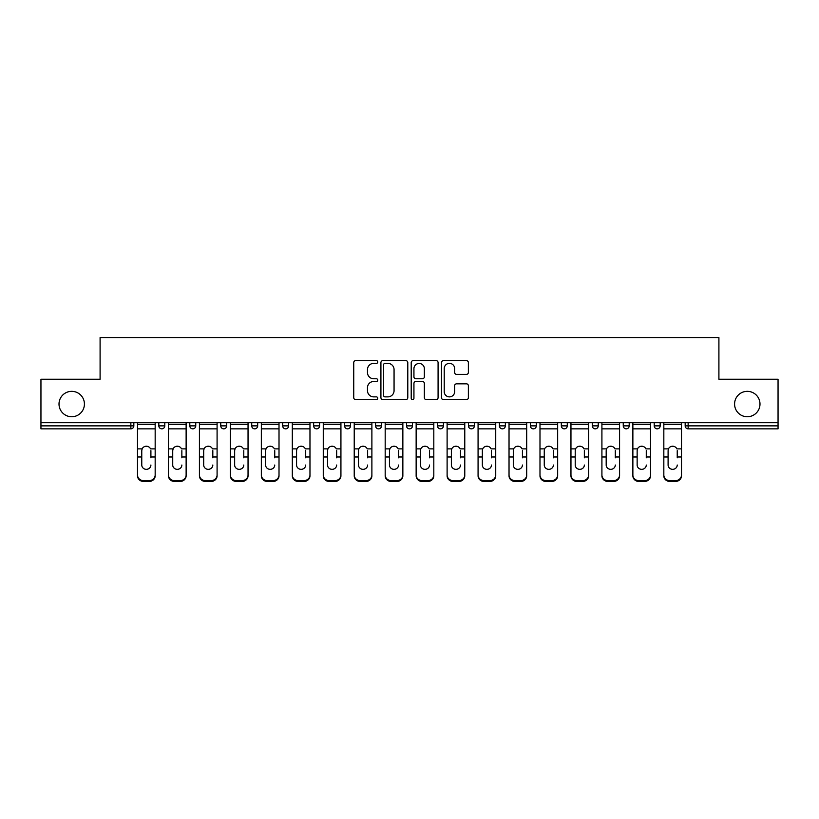 <?xml version="1.0" encoding="UTF-8"?>
<svg xmlns="http://www.w3.org/2000/svg" width="819" height="819" viewBox="0 0 819 819"><rect width="100%" height="100%" fill="white"/><g stroke="black" fill="none" stroke-linecap="round" stroke-linejoin="round"><path stroke-width="1.23" d="M84.418 404.043A12.705 12.705 0 0 1 71.714 416.748A12.705 12.705 0 0 1 59.009 404.043A12.705 12.705 0 0 1 71.714 391.339A12.705 12.705 0 0 1 84.418 404.043M759.991 404.043A12.705 12.705 0 0 1 747.286 416.748A12.705 12.705 0 0 1 734.582 404.043A12.705 12.705 0 0 1 747.286 391.339A12.705 12.705 0 0 1 759.991 404.043M377.743 362.008A1.362 1.362 0 0 0 376.382 360.647L355.681 360.647A1.945 1.945 0 0 0 353.736 362.592L353.736 397.655A1.945 1.945 0 0 0 355.681 399.611L376.382 399.611A1.362 1.362 0 0 0 377.743 398.249A1.362 1.362 0 0 0 376.382 396.877L373.699 396.877A6.235 6.235 0 0 1 367.475 390.643L367.475 387.725A6.235 6.235 0 0 1 373.699 381.49L376.382 381.49A1.362 1.362 0 0 0 377.743 380.129A1.362 1.362 0 0 0 376.382 378.767L373.699 378.767A6.235 6.235 0 0 1 367.475 372.532L367.475 369.604A6.235 6.235 0 0 1 373.699 363.37L376.382 363.37A1.362 1.362 0 0 0 377.743 362.008M466.431 374.385A1.945 1.945 0 0 0 468.376 372.43L468.376 362.592A1.945 1.945 0 0 0 466.431 360.647L443.448 360.647A1.945 1.945 0 0 0 441.492 362.592L441.492 397.655A1.945 1.945 0 0 0 443.448 399.611L466.431 399.611A1.945 1.945 0 0 0 468.376 397.655L468.376 385.78A1.945 1.945 0 0 0 466.431 383.824L456.592 383.824A1.945 1.945 0 0 0 454.647 385.78L454.647 391.666A5.211 5.211 0 0 1 449.436 396.877A5.211 5.211 0 0 1 444.226 391.666L444.226 368.581A5.211 5.211 0 0 1 449.436 363.37A5.211 5.211 0 0 1 454.647 368.581L454.647 372.43A1.945 1.945 0 0 0 456.592 374.385L466.431 374.385M40.95 422.696L40.95 379.238L100.092 379.238L100.092 337.561L718.908 337.561L718.908 379.238L778.05 379.238L778.05 422.696L40.95 422.696L40.95 425.87L130.856 425.87L130.856 422.696M407.79 362.592A1.945 1.945 0 0 0 405.845 360.647L382.862 360.647A1.945 1.945 0 0 0 380.917 362.592L380.917 397.655A1.945 1.945 0 0 0 382.862 399.611L405.845 399.611A1.945 1.945 0 0 0 407.79 397.655L407.79 362.592M413.155 360.647L436.138 360.647A1.945 1.945 0 0 1 438.083 362.592L438.083 397.655A1.945 1.945 0 0 1 436.138 399.611L426.3 399.611A1.945 1.945 0 0 1 424.355 397.655L424.355 383.435A1.945 1.945 0 0 0 422.409 381.49L415.878 381.49A1.945 1.945 0 0 0 413.933 383.435L413.933 398.249A1.362 1.362 0 0 1 412.571 399.611A1.362 1.362 0 0 1 411.21 398.249L411.21 362.592A1.945 1.945 0 0 1 413.155 360.647M130.856 428.849A2.979 2.979 0 0 0 133.835 425.87L130.856 425.87L130.856 428.849A2.979 2.979 0 0 0 133.835 425.87L133.835 422.696L133.835 425.87A2.979 2.979 0 0 1 130.856 428.849L40.95 428.849L40.95 425.87M778.05 422.696L778.05 428.849L688.144 428.849A2.979 2.979 0 0 1 685.165 425.87L685.165 422.696M158.835 422.696L158.835 425.87L158.835 422.696M161.814 428.849A2.979 2.979 0 0 1 158.835 425.87A2.979 2.979 0 0 0 161.814 428.849A2.979 2.979 0 0 0 164.793 425.87L164.793 422.696L164.793 425.87A2.979 2.979 0 0 1 161.814 428.849A2.979 2.979 0 0 1 158.835 425.87L164.793 425.87A2.979 2.979 0 0 1 161.814 428.849M189.803 422.696L189.803 425.87L189.803 422.696M195.751 422.696L195.751 425.87L195.751 422.696M220.761 422.696L220.761 425.87L220.761 422.696M226.709 422.696L226.709 425.87L226.709 422.696M257.678 422.696L257.678 425.87L251.72 425.87A2.979 2.979 0 0 0 254.699 428.849A2.979 2.979 0 0 1 251.72 425.87L251.72 422.696M282.678 422.696L282.678 425.87L282.678 422.696M288.636 422.696L288.636 425.87L288.636 422.696M313.646 422.696L313.646 425.87L313.646 422.696M319.594 422.696L319.594 425.87L319.594 422.696M344.604 422.696L344.604 425.87L344.604 422.696M350.552 422.696L350.552 425.87L350.552 422.696M375.563 422.696L375.563 425.87L375.563 422.696M381.521 422.696L381.521 425.87A2.979 2.979 0 0 1 378.542 428.849A2.979 2.979 0 0 1 375.563 425.87L381.521 425.87A2.979 2.979 0 0 1 378.542 428.849M406.521 422.696L406.521 425.87L406.521 422.696M412.479 422.696L412.479 425.87L412.479 422.696M437.479 422.696L437.479 425.87L437.479 422.696M443.437 422.696L443.437 425.87L443.437 422.696M468.448 422.696L468.448 425.87L468.448 422.696M474.396 422.696L474.396 425.87A2.979 2.979 0 0 1 471.416 428.849A2.979 2.979 0 0 1 468.448 425.87A2.979 2.979 0 0 0 471.416 428.849A2.979 2.979 0 0 0 474.396 425.87A2.979 2.979 0 0 1 471.416 428.849A2.979 2.979 0 0 1 468.448 425.87L474.396 425.87M502.385 428.849A2.979 2.979 0 0 0 505.354 425.87L505.354 422.696L505.354 425.87A2.979 2.979 0 0 1 502.385 428.849A2.979 2.979 0 0 1 499.406 425.87L499.406 422.696M530.364 422.696L530.364 425.87L530.364 422.696M536.322 422.696L536.322 425.87A2.979 2.979 0 0 1 533.343 428.849A2.979 2.979 0 0 1 530.364 425.87A2.979 2.979 0 0 0 533.343 428.849A2.979 2.979 0 0 1 530.364 425.87L536.322 425.87A2.979 2.979 0 0 1 533.343 428.849M567.28 422.696L567.28 425.87A2.979 2.979 0 0 1 564.301 428.849A2.979 2.979 0 0 1 561.322 425.87L561.322 422.696M598.239 422.696L598.239 425.87A2.979 2.979 0 0 1 595.259 428.849A2.979 2.979 0 0 1 592.291 425.87L592.291 422.696M629.197 422.696L629.197 425.87A2.979 2.979 0 0 1 626.228 428.849A2.979 2.979 0 0 1 623.249 425.87L623.249 422.696M660.165 422.696L660.165 425.87A2.979 2.979 0 0 1 657.186 428.849A2.979 2.979 0 0 1 654.207 425.87L654.207 422.696M192.772 428.849A2.979 2.979 0 0 1 189.803 425.87A2.979 2.979 0 0 0 192.772 428.849A2.979 2.979 0 0 0 195.751 425.87A2.979 2.979 0 0 1 192.772 428.849A2.979 2.979 0 0 1 189.803 425.87L195.751 425.87A2.979 2.979 0 0 1 192.772 428.849M223.741 428.849A2.979 2.979 0 0 1 220.761 425.87A2.979 2.979 0 0 0 223.741 428.849A2.979 2.979 0 0 0 226.709 425.87A2.979 2.979 0 0 1 223.741 428.849A2.979 2.979 0 0 1 220.761 425.87L226.709 425.87A2.979 2.979 0 0 1 223.741 428.849M257.678 425.87A2.979 2.979 0 0 1 254.699 428.849A2.979 2.979 0 0 0 257.678 425.87A2.979 2.979 0 0 1 254.699 428.849A2.979 2.979 0 0 1 251.72 425.87M285.657 428.849A2.979 2.979 0 0 1 282.678 425.87A2.979 2.979 0 0 0 285.657 428.849A2.979 2.979 0 0 0 288.636 425.87A2.979 2.979 0 0 1 285.657 428.849A2.979 2.979 0 0 1 282.678 425.87L288.636 425.87A2.979 2.979 0 0 1 285.657 428.849M316.615 428.849A2.979 2.979 0 0 1 313.646 425.87A2.979 2.979 0 0 0 316.615 428.849A2.979 2.979 0 0 0 319.594 425.87A2.979 2.979 0 0 1 316.615 428.849A2.979 2.979 0 0 1 313.646 425.87L319.594 425.87M347.584 428.849A2.979 2.979 0 0 1 344.604 425.87A2.979 2.979 0 0 0 347.584 428.849A2.979 2.979 0 0 0 350.552 425.87A2.979 2.979 0 0 1 347.584 428.849A2.979 2.979 0 0 1 344.604 425.87L350.552 425.87M409.5 428.849A2.979 2.979 0 0 1 406.521 425.87L412.479 425.87A2.979 2.979 0 0 1 409.5 428.849A2.979 2.979 0 0 0 412.479 425.87M440.458 428.849A2.979 2.979 0 0 1 437.479 425.87A2.979 2.979 0 0 0 440.458 428.849A2.979 2.979 0 0 0 443.437 425.87A2.979 2.979 0 0 1 440.458 428.849A2.979 2.979 0 0 1 437.479 425.87L443.437 425.87A2.979 2.979 0 0 1 440.458 428.849M385.002 363.37A1.362 1.362 0 0 0 383.64 364.742L383.64 395.516A1.362 1.362 0 0 0 385.002 396.877L387.827 396.877A6.235 6.235 0 0 0 394.062 390.643L394.062 369.604A6.235 6.235 0 0 0 387.827 363.37L385.002 363.37M424.355 368.683A5.211 5.211 0 0 0 419.144 363.472A5.211 5.211 0 0 0 413.933 368.683L413.933 376.812A1.945 1.945 0 0 0 415.878 378.767L422.409 378.767A1.945 1.945 0 0 0 424.355 376.812L424.355 368.683M150.901 450.634L150.901 456.982L155.17 456.982L155.17 422.696M137.5 457.821L137.5 475.808L137.5 448.884L142.137 448.884L141.769 450.634L142.137 448.884A4.566 4.371 0 0 1 150.532 448.884L155.17 448.884M150.901 457.821L150.901 456.982M146.335 469.338A4.566 4.32 180 0 0 150.901 465.028A4.566 4.32 180 0 1 146.335 469.338A4.566 4.32 180 0 1 141.769 465.028L141.769 450.634M155.17 474.979L155.17 475.808A5.958 5.631 180 0 1 149.212 481.439L149.212 480.61A5.958 5.631 0 0 0 155.17 474.979L155.17 456.982M137.5 474.979A5.958 5.631 0 0 0 143.458 480.61L143.458 481.439L149.212 481.439M143.458 481.439A5.958 5.631 180 0 1 137.5 475.808M143.458 480.61L149.212 480.61M137.5 448.884L137.5 422.696M181.859 450.634L181.859 456.982L186.128 456.982L186.128 422.696M168.468 457.821L168.468 475.808L168.468 448.884L173.096 448.884L172.727 450.634L173.096 448.884A4.566 4.371 0 0 1 181.501 448.884L186.128 448.884M181.859 457.821L181.859 456.982M177.293 469.338A4.566 4.32 180 0 0 181.859 465.028A4.566 4.32 180 0 1 177.293 469.338A4.566 4.32 180 0 1 172.727 465.028L172.727 450.634M212.817 450.634L212.817 456.982L217.086 456.982L217.086 422.696M199.427 457.821L199.427 475.808L199.427 448.884L204.054 448.884L203.696 450.634L204.054 448.884A4.566 4.371 0 0 1 212.459 448.884L217.086 448.884M212.817 457.821L212.817 456.982M208.251 469.338A4.566 4.32 180 0 0 212.817 465.028A4.566 4.32 180 0 1 208.251 469.338A4.566 4.32 180 0 1 203.696 465.028L203.696 450.634M243.786 450.634L243.786 456.982L248.044 456.982L248.044 422.696M230.385 457.821L230.385 475.808L230.385 448.884L235.012 448.884L234.654 450.634L235.012 448.884A4.566 4.371 0 0 1 243.417 448.884L248.044 448.884M243.786 457.821L243.786 456.982M239.22 469.338A4.566 4.32 180 0 0 243.786 465.028A4.566 4.32 180 0 1 239.22 469.338A4.566 4.32 180 0 1 234.654 465.028L234.654 450.634M274.744 450.634L274.744 456.982L279.013 456.982L279.013 422.696M261.343 457.821L261.343 475.808L261.343 448.884L265.98 448.884L265.612 450.634L265.98 448.884A4.566 4.371 0 0 1 274.375 448.884L279.013 448.884M274.744 457.821L274.744 456.982M270.178 469.338A4.566 4.32 180 0 0 274.744 465.028A4.566 4.32 180 0 1 270.178 469.338A4.566 4.32 180 0 1 265.612 465.028L265.612 450.634M305.702 450.634L305.702 456.982L309.971 456.982L309.971 422.696M292.311 457.821L292.311 475.808L292.311 448.884L296.939 448.884L296.57 450.634L296.939 448.884A4.566 4.371 0 0 1 305.344 448.884L309.971 448.884M305.702 457.821L305.702 456.982M301.136 469.338A4.566 4.32 180 0 0 305.702 465.028A4.566 4.32 180 0 1 301.136 469.338A4.566 4.32 180 0 1 296.57 465.028L296.57 450.634M186.128 474.979L186.128 475.808A5.958 5.631 180 0 1 180.17 481.439L180.17 480.61A5.958 5.631 0 0 0 186.128 474.979L186.128 456.982M168.468 474.979A5.958 5.631 0 0 0 174.416 480.61L174.416 481.439L180.17 481.439M174.416 481.439A5.958 5.631 180 0 1 168.468 475.808M174.416 480.61L180.17 480.61M168.468 448.884L168.468 422.696M217.086 474.979L217.086 475.808A5.958 5.631 180 0 1 211.138 481.439L211.138 480.61A5.958 5.631 0 0 0 217.086 474.979L217.086 456.982M199.427 474.979A5.958 5.631 0 0 0 205.374 480.61L205.374 481.439L211.138 481.439M205.374 481.439A5.958 5.631 180 0 1 199.427 475.808M205.374 480.61L211.138 480.61M199.427 448.884L199.427 422.696M248.044 474.979L248.044 475.808A5.958 5.631 180 0 1 242.096 481.439L242.096 480.61A5.958 5.631 0 0 0 248.044 474.979L248.044 456.982M230.385 474.979A5.958 5.631 0 0 0 236.343 480.61L236.343 481.439L242.096 481.439M236.343 481.439A5.958 5.631 180 0 1 230.385 475.808M236.343 480.61L242.096 480.61M230.385 448.884L230.385 422.696M279.013 474.979L279.013 475.808A5.958 5.631 180 0 1 273.055 481.439L273.055 480.61A5.958 5.631 0 0 0 279.013 474.979L279.013 456.982M261.343 474.979A5.958 5.631 0 0 0 267.301 480.61L267.301 481.439L273.055 481.439M267.301 481.439A5.958 5.631 180 0 1 261.343 475.808M267.301 480.61L273.055 480.61M261.343 448.884L261.343 422.696M309.971 474.979L309.971 475.808A5.958 5.631 180 0 1 304.013 481.439L304.013 480.61A5.958 5.631 0 0 0 309.971 474.979L309.971 456.982M292.311 474.979A5.958 5.631 0 0 0 298.259 480.61L298.259 481.439L304.013 481.439M298.259 481.439A5.958 5.631 180 0 1 292.311 475.808M298.259 480.61L304.013 480.61M292.311 448.884L292.311 422.696M336.66 450.634L336.66 456.982L340.929 456.982L340.929 422.696M323.27 457.821L323.27 475.808L323.27 448.884L327.897 448.884L327.539 450.634L327.897 448.884A4.566 4.371 0 0 1 336.302 448.884L340.929 448.884M336.66 457.821L336.66 456.982M332.094 469.338A4.566 4.32 180 0 0 336.66 465.028A4.566 4.32 180 0 1 332.094 469.338A4.566 4.32 180 0 1 327.539 465.028L327.539 450.634M340.929 474.979L340.929 475.808A5.958 5.631 180 0 1 334.981 481.439L334.981 480.61A5.958 5.631 0 0 0 340.929 474.979L340.929 456.982M323.27 474.979A5.958 5.631 0 0 0 329.218 480.61L329.218 481.439L334.981 481.439M329.218 481.439A5.958 5.631 180 0 1 323.27 475.808M329.218 480.61L334.981 480.61M323.27 448.884L323.27 422.696M367.629 450.634L367.629 456.982L371.887 456.982L371.887 422.696M354.228 457.821L354.228 475.808L354.228 448.884L358.855 448.884L358.497 450.634L358.855 448.884A4.566 4.371 0 0 1 367.26 448.884L371.887 448.884M367.629 457.821L367.629 456.982M363.063 469.338A4.566 4.32 180 0 0 367.629 465.028A4.566 4.32 180 0 1 363.063 469.338A4.566 4.32 180 0 1 358.497 465.028L358.497 450.634M371.887 474.979L371.887 475.808A5.958 5.631 180 0 1 365.939 481.439L365.939 480.61A5.958 5.631 0 0 0 371.887 474.979L371.887 456.982M354.228 474.979A5.958 5.631 0 0 0 360.186 480.61L360.186 481.439L365.939 481.439M360.186 481.439A5.958 5.631 180 0 1 354.228 475.808M360.186 480.61L365.939 480.61M354.228 448.884L354.228 422.696M398.587 450.634L398.587 456.982L402.856 456.982L402.856 422.696M385.186 457.821L385.186 475.808L385.186 448.884L389.824 448.884L389.455 450.634L389.824 448.884A4.566 4.371 0 0 1 398.218 448.884L402.856 448.884M398.587 457.821L398.587 456.982M394.021 469.338A4.566 4.32 180 0 0 398.587 465.028A4.566 4.32 180 0 1 394.021 469.338A4.566 4.32 180 0 1 389.455 465.028L389.455 450.634M402.856 474.979L402.856 475.808A5.958 5.631 180 0 1 396.898 481.439L396.898 480.61A5.958 5.631 0 0 0 402.856 474.979L402.856 456.982M385.186 474.979A5.958 5.631 0 0 0 391.144 480.61L391.144 481.439L396.898 481.439M391.144 481.439A5.958 5.631 180 0 1 385.186 475.808M391.144 480.61L396.898 480.61M385.186 448.884L385.186 422.696M429.545 450.634L429.545 456.982L433.814 456.982L433.814 422.696M416.144 457.821L416.144 475.808L416.144 448.884L420.782 448.884L420.413 450.634L420.782 448.884A4.566 4.371 0 0 1 429.176 448.884L433.814 448.884M429.545 457.821L429.545 456.982M424.979 469.338A4.566 4.32 180 0 0 429.545 465.028A4.566 4.32 180 0 1 424.979 469.338A4.566 4.32 180 0 1 420.413 465.028L420.413 450.634M433.814 474.979L433.814 475.808A5.958 5.631 180 0 1 427.856 481.439L427.856 480.61A5.958 5.631 0 0 0 433.814 474.979L433.814 456.982M416.144 474.979A5.958 5.631 0 0 0 422.102 480.61L422.102 481.439L427.856 481.439M422.102 481.439A5.958 5.631 180 0 1 416.144 475.808M422.102 480.61L427.856 480.61M416.144 448.884L416.144 422.696M460.503 450.634L460.503 456.982L464.772 456.982L464.772 422.696M447.113 457.821L447.113 475.808L447.113 448.884L451.74 448.884L451.371 450.634L451.74 448.884A4.566 4.371 0 0 1 460.145 448.884L464.772 448.884M460.503 457.821L460.503 456.982M455.937 469.338A4.566 4.32 180 0 0 460.503 465.028A4.566 4.32 180 0 1 455.937 469.338A4.566 4.32 180 0 1 451.371 465.028L451.371 450.634M464.772 474.979L464.772 475.808A5.958 5.631 180 0 1 458.814 481.439L458.814 480.61A5.958 5.631 0 0 0 464.772 474.979L464.772 456.982M447.113 474.979A5.958 5.631 0 0 0 453.061 480.61L453.061 481.439L458.814 481.439M453.061 481.439A5.958 5.631 180 0 1 447.113 475.808M453.061 480.61L458.814 480.61M447.113 448.884L447.113 422.696M491.461 450.634L491.461 456.982L495.73 456.982L495.73 422.696M478.071 457.821L478.071 475.808L478.071 448.884L482.698 448.884L482.34 450.634L482.698 448.884A4.566 4.371 0 0 1 491.103 448.884L495.73 448.884M491.461 457.821L491.461 456.982M486.906 469.338A4.566 4.32 180 0 0 491.461 465.028A4.566 4.32 180 0 1 486.906 469.338A4.566 4.32 180 0 1 482.34 465.028L482.34 450.634M495.73 474.979L495.73 475.808A5.958 5.631 180 0 1 489.782 481.439L489.782 480.61A5.958 5.631 0 0 0 495.73 474.979L495.73 456.982M478.071 474.979A5.958 5.631 0 0 0 484.019 480.61L484.019 481.439L489.782 481.439M484.019 481.439A5.958 5.631 180 0 1 478.071 475.808M484.019 480.61L489.782 480.61M478.071 448.884L478.071 422.696M522.43 450.634L522.43 456.982L526.689 456.982L526.689 422.696M509.029 457.821L509.029 475.808L509.029 448.884L513.656 448.884L513.298 450.634L513.656 448.884A4.566 4.371 0 0 1 522.061 448.884L526.689 448.884M522.43 457.821L522.43 456.982M517.864 469.338A4.566 4.32 180 0 0 522.43 465.028A4.566 4.32 180 0 1 517.864 469.338A4.566 4.32 180 0 1 513.298 465.028L513.298 450.634M526.689 474.979L526.689 475.808A5.958 5.631 180 0 1 520.741 481.439L520.741 480.61A5.958 5.631 0 0 0 526.689 474.979L526.689 456.982M509.029 474.979A5.958 5.631 0 0 0 514.987 480.61L514.987 481.439L520.741 481.439M514.987 481.439A5.958 5.631 180 0 1 509.029 475.808M514.987 480.61L520.741 480.61M509.029 448.884L509.029 422.696M553.388 450.634L553.388 456.982L557.657 456.982L557.657 422.696M539.987 457.821L539.987 475.808L539.987 448.884L544.625 448.884L544.256 450.634L544.625 448.884A4.566 4.371 0 0 1 553.02 448.884L557.657 448.884M553.388 457.821L553.388 456.982M548.822 469.338A4.566 4.32 180 0 0 553.388 465.028A4.566 4.32 180 0 1 548.822 469.338A4.566 4.32 180 0 1 544.256 465.028L544.256 450.634M557.657 474.979L557.657 475.808A5.958 5.631 180 0 1 551.699 481.439L551.699 480.61A5.958 5.631 0 0 0 557.657 474.979L557.657 456.982M539.987 474.979A5.958 5.631 0 0 0 545.945 480.61L545.945 481.439L551.699 481.439M545.945 481.439A5.958 5.631 180 0 1 539.987 475.808M545.945 480.61L551.699 480.61M539.987 448.884L539.987 422.696M584.346 450.634L584.346 456.982L588.615 456.982L588.615 422.696M570.956 457.821L570.956 475.808L570.956 448.884L575.583 448.884L575.214 450.634L575.583 448.884A4.566 4.371 0 0 1 583.988 448.884L588.615 448.884M584.346 457.821L584.346 456.982M579.78 469.338A4.566 4.32 180 0 0 584.346 465.028A4.566 4.32 180 0 1 579.78 469.338A4.566 4.32 180 0 1 575.214 465.028L575.214 450.634M588.615 474.979L588.615 475.808A5.958 5.631 180 0 1 582.657 481.439L582.657 480.61A5.958 5.631 0 0 0 588.615 474.979L588.615 456.982M570.956 474.979A5.958 5.631 0 0 0 576.904 480.61L576.904 481.439L582.657 481.439M576.904 481.439A5.958 5.631 180 0 1 570.956 475.808M576.904 480.61L582.657 480.61M570.956 448.884L570.956 422.696M615.304 450.634L615.304 456.982L619.573 456.982L619.573 422.696M601.914 457.821L601.914 475.808L601.914 448.884L606.541 448.884L606.183 450.634L606.541 448.884A4.566 4.371 0 0 1 614.946 448.884L619.573 448.884M615.304 457.821L615.304 456.982M610.749 469.338A4.566 4.32 180 0 0 615.304 465.028A4.566 4.32 180 0 1 610.749 469.338A4.566 4.32 180 0 1 606.183 465.028L606.183 450.634M619.573 474.979L619.573 475.808A5.958 5.631 180 0 1 613.626 481.439L613.626 480.61A5.958 5.631 0 0 0 619.573 474.979L619.573 456.982M601.914 474.979A5.958 5.631 0 0 0 607.862 480.61L607.862 481.439L613.626 481.439M607.862 481.439A5.958 5.631 180 0 1 601.914 475.808M607.862 480.61L613.626 480.61M601.914 448.884L601.914 422.696M646.273 450.634L646.273 456.982L650.532 456.982L650.532 422.696M632.872 457.821L632.872 475.808L632.872 448.884L637.499 448.884L637.141 450.634L637.499 448.884A4.566 4.371 0 0 1 645.904 448.884L650.532 448.884M650.532 475.808L650.532 474.979L650.532 475.808A5.958 5.631 180 0 1 644.584 481.439L644.584 480.61A5.958 5.631 0 0 0 650.532 474.979L650.532 456.982M646.273 457.821L646.273 456.982M641.707 469.338A4.566 4.32 180 0 0 646.273 465.028A4.566 4.32 180 0 1 641.707 469.338A4.566 4.32 180 0 1 637.141 465.028L637.141 450.634M632.872 474.979A5.958 5.631 0 0 0 638.83 480.61L638.83 481.439L644.584 481.439M638.83 481.439A5.958 5.631 180 0 1 632.872 475.808M638.83 480.61L644.584 480.61M632.872 448.884L632.872 422.696M677.231 450.634L677.231 456.982L681.5 456.982L681.5 422.696M663.83 457.821L663.83 475.808L663.83 448.884L668.468 448.884L668.099 450.634L668.468 448.884A4.566 4.371 0 0 1 676.863 448.884L681.5 448.884M677.231 457.821L677.231 456.982M672.665 469.338A4.566 4.32 180 0 0 677.231 465.028A4.566 4.32 180 0 1 672.665 469.338A4.566 4.32 180 0 1 668.099 465.028L668.099 450.634M681.5 474.979L681.5 475.808A5.958 5.631 180 0 1 675.542 481.439L675.542 480.61A5.958 5.631 0 0 0 681.5 474.979L681.5 456.982M663.83 474.979A5.958 5.631 0 0 0 669.788 480.61L669.788 481.439L675.542 481.439M669.788 481.439A5.958 5.631 180 0 1 663.83 475.808M669.788 480.61L675.542 480.61M663.83 448.884L663.83 422.696M688.144 422.696L688.144 425.87L778.05 425.87M685.165 425.87L688.144 425.87L688.144 428.849M505.354 425.87L499.406 425.87M564.301 428.849A2.979 2.979 0 0 0 567.28 425.87L561.322 425.87M595.259 428.849A2.979 2.979 0 0 0 598.239 425.87L592.291 425.87M626.228 428.849A2.979 2.979 0 0 0 629.197 425.87L623.249 425.87M657.186 428.849A2.979 2.979 0 0 0 660.165 425.87L654.207 425.87M137.5 456.982L141.769 456.982M137.5 428.849L155.17 428.849M137.5 424.334L155.17 424.334M168.468 456.982L172.727 456.982M168.468 428.849L186.128 428.849M168.468 424.334L186.128 424.334M199.427 456.982L203.696 456.982M199.427 428.849L217.086 428.849M199.427 424.334L217.086 424.334M230.385 456.982L234.654 456.982M230.385 428.849L248.044 428.849M230.385 424.334L248.044 424.334M261.343 456.982L265.612 456.982M261.343 428.849L279.013 428.849M261.343 424.334L279.013 424.334M292.311 456.982L296.57 456.982M292.311 428.849L309.971 428.849M292.311 424.334L309.971 424.334M323.27 456.982L327.539 456.982M323.27 428.849L340.929 428.849M323.27 424.334L340.929 424.334M354.228 456.982L358.497 456.982M354.228 428.849L371.887 428.849M354.228 424.334L371.887 424.334M385.186 456.982L389.455 456.982M385.186 428.849L402.856 428.849M385.186 424.334L402.856 424.334M416.144 456.982L420.413 456.982M416.144 428.849L433.814 428.849M416.144 424.334L433.814 424.334M447.113 456.982L451.371 456.982M447.113 428.849L464.772 428.849M447.113 424.334L464.772 424.334M478.071 456.982L482.34 456.982M478.071 428.849L495.73 428.849M478.071 424.334L495.73 424.334M509.029 456.982L513.298 456.982M509.029 428.849L526.689 428.849M509.029 424.334L526.689 424.334M539.987 456.982L544.256 456.982M539.987 428.849L557.657 428.849M539.987 424.334L557.657 424.334M570.956 456.982L575.214 456.982M570.956 428.849L588.615 428.849M570.956 424.334L588.615 424.334M601.914 456.982L606.183 456.982M601.914 428.849L619.573 428.849M601.914 424.334L619.573 424.334M632.872 456.982L637.141 456.982M632.872 428.849L650.532 428.849M632.872 424.334L650.532 424.334M663.83 456.982L668.099 456.982M663.83 428.849L681.5 428.849M663.83 424.334L681.5 424.334"/></g></svg>
